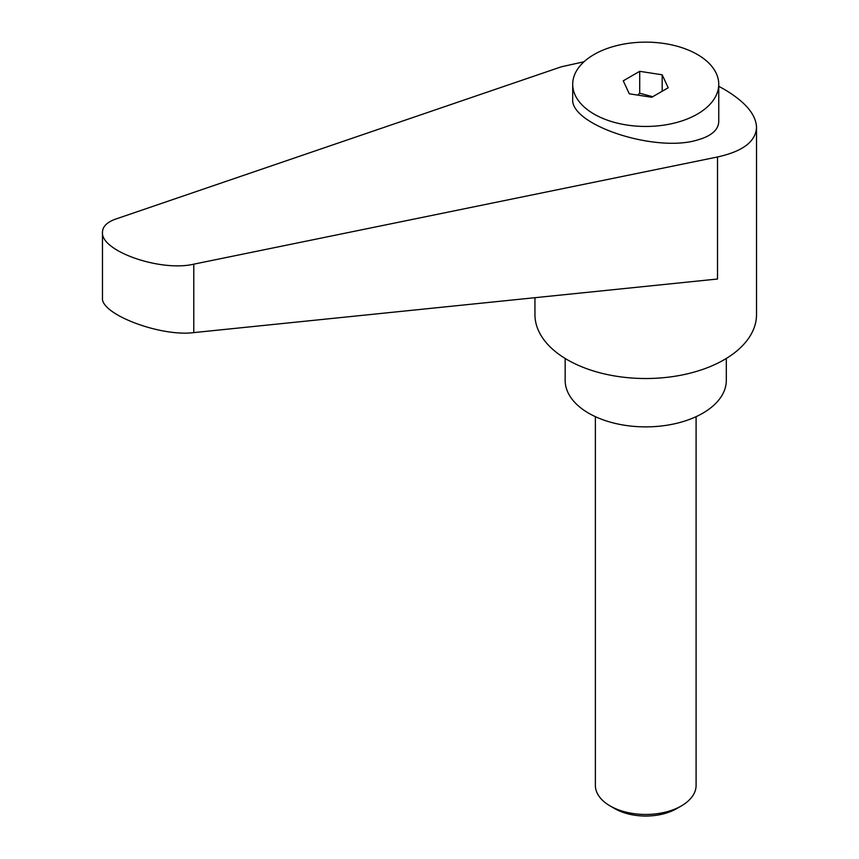 <?xml version="1.0" encoding="UTF-8"?>
<svg xmlns="http://www.w3.org/2000/svg" width="859" height="859" viewBox="0 0 859 859"><rect width="100%" height="100%" fill="white"/><g stroke="black" fill="none" stroke-linecap="round" stroke-linejoin="round"><path stroke-width="1.29" d="M614.861 808.663L610.115 805.935L614.861 808.663A43.659 25.201 0 0 0 676.602 808.663L681.337 805.935A50.359 29.077 180 0 1 610.115 805.935L610.115 805.935A50.359 29.077 180 0 1 595.373 785.373L595.373 416.669M697.358 114.107A73.026 42.155 0 0 0 718.747 84.3A73.026 42.155 0 0 0 673.671 45.344A73.026 42.155 0 0 0 594.095 54.493A73.026 42.155 0 0 0 572.706 84.3A73.026 42.155 0 0 0 617.782 123.245A73.026 42.155 0 0 0 697.358 114.107M572.706 84.3L572.706 98.892C569.85 124.845 655.213 152.999 697.358 140.017L702.705 138.32C713.217 134.283 718.564 128.678 718.747 121.506L718.747 84.3M534.942 297.697L534.942 314.566A110.79 63.963 0 0 0 567.391 359.792A110.79 63.963 0 0 0 688.123 373.654A110.79 63.963 0 0 0 756.521 314.566L756.521 127.357C756.027 114.44 745.215 101.738 724.073 89.229L718.747 86.308M584.002 61.773L561.346 66.798L115.686 219.077C107.042 222.137 102.64 226.508 102.479 232.198C100.482 251.043 160.536 272.067 193.78 264.164L717.523 156.972C742.81 151.399 755.813 141.531 756.521 127.357M565.158 358.461L565.158 380.354A80.574 46.515 0 0 0 588.748 413.243A80.574 46.515 0 0 0 676.559 423.337A80.574 46.515 0 0 0 726.306 380.354L726.306 358.461M637.614 95.091L639.708 93.255L652.743 96.702M717.523 156.972L717.523 279.014L193.78 332.605C160.536 336.975 100.482 314.158 102.479 297.933L102.479 232.198M662.182 74.797L668.205 87.779L651.756 97.271L629.282 93.792L623.258 80.821L639.708 71.318L662.182 74.797L662.182 91.247M639.708 71.318L639.708 93.255M696.091 416.669L696.091 785.373A50.359 29.077 180 0 1 681.337 805.935M193.78 332.605L193.78 264.164"/></g></svg>
